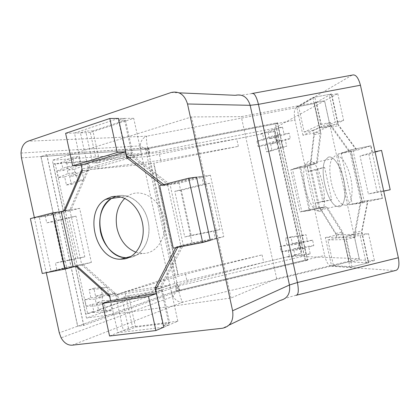<?xml version="1.0" encoding="UTF-8"?>
<svg xmlns="http://www.w3.org/2000/svg" width="420" height="420" viewBox="0 0 420 420"><rect width="100%" height="100%" fill="white"/><g stroke="black" fill="none" stroke-linecap="round" stroke-linejoin="round"><path stroke-width="0.32" stroke-dasharray="2.1 1.58" d="M328.351 157.143C333.296 155.305 340.646 165.805 343.649 179.671C346.726 193.52 344.479 206.288 339.255 206.84L336.415 206.273C326.996 202.22 319.289 170.384 325.211 160.235L328.351 157.143L325.211 160.235C319.289 170.384 326.996 202.22 336.415 206.273L339.255 206.84C344.479 206.288 346.726 193.52 343.649 179.671C340.646 165.805 333.296 155.305 328.351 157.143M319.358 211.312C331.695 211.202 319.557 155.841 308.401 161.301L305.503 164.357C300.101 174.452 307.797 206.488 316.685 210.698L319.358 211.312M148.066 221.24C152.229 238.838 142.385 256.704 128.756 257.602L130.394 257.36C143.236 255.097 151.83 238.098 148.066 221.24C144.491 204.346 129.654 192.607 117.08 196.03L116.056 196.324C128.714 191.819 144.59 203.794 148.066 221.24M135.975 252.236L142.254 253.418C156.749 254.42 168.294 236.24 163.916 217.97C160.151 198.602 140.668 187.199 127.958 195.962L124.808 198.377M302.054 256.505L178.332 285.925L86.478 318.066L231 298.011L276.696 278.717L359.252 258.673L302.054 256.505L274.019 128.399L149.373 152.812L52.295 160.256L191.51 116.933L241.274 116.645L324.608 100.79L274.019 128.399M86.478 318.066L52.295 160.256M231 298.011L191.51 116.933M21.441 157.857L140.485 149.793L145.535 149.142L275.541 123.879L277.536 122.755L148.297 147.866L46.72 154.675L40.887 156.539L77.621 326.214L59.283 332.813M34.361 217.586L46.284 272.706M359.252 258.673L324.608 100.79M163.758 184.559L164.651 185.252L196.508 177.146L201.731 176.447L168.399 184.91L132.61 157.216L124.168 118.388L118.487 120.267L125.654 153.221L92.615 162.992L85.696 131.103L80.435 132.841L88.499 170L71.216 209.57L45.276 216.153L46.725 222.852L68.812 217.413L77.726 258.552L55.424 263.046L56.879 269.75L83.15 264.647L115.232 293.239L123.317 330.519L128.819 329.847L121.879 297.854L155.946 292.614L163.133 325.684L169.082 324.959L160.608 285.999L181.597 245.543L215.371 238.985L213.665 231.163L184.753 236.99L174.809 191.31L203.438 184.259L201.731 176.447M223.781 236.66L192.045 242.839L179.062 183.209L210.399 175.287L223.781 236.66L210.294 240.392L178.012 246.645L177.66 247.328M177.849 321.242L132.489 326.865L124.945 292.105L169.953 284.949L177.849 321.242L163.795 327.201L117.805 332.714L109.741 296.719M91.371 262.442L66.644 267.257L55.225 214.52L79.642 208.346L91.371 262.442L75.983 266.411L51.009 271.246L39.302 217.135L63.961 210.84M82.047 169.019L74.498 133.03L118.424 118.435L124.168 118.388M169.953 284.949L161.044 288.01L115.647 295.16L81.758 264.92L69.841 209.921L63.95 210.866M79.642 208.346L69.841 209.921L88.079 168.084L132.174 155.216L126.514 155.647M124.945 292.105L110.056 296.998M179.062 183.209L170.069 184.485L183.288 245.212L178.012 246.645M192.045 242.839L183.288 245.212L161.044 288.01L155.684 289.858M97.829 167.176L90.311 132.526L133.712 118.314L141.582 154.492L97.829 167.176L82.215 168.63M141.582 154.492L132.174 155.216L170.069 184.485L164.651 185.252M309.209 210.578L300.022 211.911L290.787 169.743L299.628 166.824L309.209 210.578L319.809 208.21L310.249 164.598L316.439 163.301L320.381 131.791L314.192 103.561L331.328 94.017L337.932 124.115L357.042 150.203L370.671 145.808L382.231 198.403L368.093 200.524L361.751 232.628L368.377 262.81L348.899 261.833L342.694 233.536L325.978 206.824L316.223 208.289L307.036 166.336L316.439 163.301M299.628 166.824L310.249 164.598L313.961 133.072L331.123 125.47L337.932 124.115M343.366 236.943L350.023 267.304L331.59 266.038L325.358 237.584L343.366 236.943L354.989 234.213L336.315 235.027L342.694 233.536M325.358 237.584L336.315 235.027L319.809 208.21L325.978 206.824M337.843 154.198L350.684 149.956L362.308 202.892L348.952 204.823L337.843 154.198L349.981 151.672L361.053 202.104L368.093 200.524M348.952 204.823L361.053 202.104L354.989 234.213L361.751 232.628M302.935 135.272L296.719 106.89L312.79 97.508L319.426 127.79L302.935 135.272L320.381 131.791M319.426 127.79L331.123 125.47L349.981 151.672L357.042 150.203M72.104 345.182L182.894 302.122L330.866 266.165L395.068 270.601M330.866 266.165C328.314 265.351 326.24 261.786 324.634 255.465L176.379 290.945L171.502 292.404L77.621 326.214L83.695 325.416L177.098 291.554L176.017 286.587M277.536 122.755L307.619 260.195L305.351 260.075L275.541 123.879L294.977 120.099L324.634 255.465M294.977 120.099C293.795 113.694 294.184 109.562 296.142 107.698L146.79 136.18L27.967 141.215M352.118 75.133L296.142 107.698M290.787 169.743L307.036 166.336M300.022 211.911L316.223 208.289M350.023 267.304L368.377 262.81M331.59 266.038L348.899 261.833M362.308 202.892L382.231 198.403M350.684 149.956L370.671 145.808M312.79 97.508L331.328 94.017M296.719 106.89L314.192 103.561M66.644 267.257L51.009 271.246M55.225 214.52L39.302 217.135M132.489 326.865L117.805 332.714M210.399 175.287L196.508 177.146M133.712 118.314L118.424 118.435M90.311 132.526L74.498 133.03M276.696 278.717L241.274 116.645M182.894 302.122C178.92 302.437 175.644 300.552 173.072 296.468L171.502 292.404L77.742 326.167L83.816 325.369L178.091 291.197L307.482 260.227L305.214 260.106L178.621 290.383C180.164 297.029 181.587 300.941 182.894 302.122M21.011 153.053L140.191 145.871L145.535 149.142L176.379 290.945L171.502 292.404L140.485 149.793L140.191 145.871C140.721 140.879 142.921 137.65 146.79 136.18C146.108 137.87 146.444 142.054 147.798 148.727L140.485 149.793L41.018 156.529L46.851 154.67L146.963 148.124L148.759 156.371L65.531 163.154L65.394 162.514L60.428 162.913L60.569 163.559L53.272 164.152L85.754 314.102L87.701 313.824L93.886 311.693L92.274 304.248L86.252 306.243L84.835 299.702L90.867 297.78L89.119 289.69L93.87 288.246L95.608 296.268L101.42 294.415L102.795 300.767L96.999 302.683L98.595 310.065L97.377 310.102L97.519 310.742L92.809 312.365L92.668 311.724L93.886 311.693M307.619 260.195L177.098 291.554M46.72 154.675L83.695 325.416M175.744 247.7L176.085 247.034L180.931 246.094L167.522 184.496L162.74 185.714L161.873 185.036M176.085 247.034L181.597 245.543M157.048 287.212L160.608 285.999M210.294 240.392L215.371 238.985M173.276 248.178L180.931 246.094M219.875 229.561L191.189 235.347L181.377 190.281L209.785 183.298L219.875 229.561L213.665 231.163M209.785 183.298L203.438 184.259M162.74 185.714L168.399 184.91M159.658 185.603L167.522 184.496M128.919 157.516L132.61 157.216M125.538 120.188L132.615 152.717L99.761 162.383L92.925 130.888L125.538 120.188L118.487 120.267M92.925 130.888L85.696 131.103M65.615 133.313L80.435 132.841M82.388 170.588L88.499 170M65.084 210.556L71.216 209.57M30.382 218.6L45.276 216.153M54.023 221.571L76.01 216.169L84.819 256.814L62.622 261.293L54.023 221.571L46.725 222.852M62.622 261.293L55.424 263.046M42.252 273.483L56.879 269.75M77.138 266.201L83.15 264.647M109.4 295.134L115.232 293.239M109.557 336L123.317 330.519M135.529 327.159L128.672 295.565L162.524 290.315L169.622 322.954L135.529 327.159L128.819 329.847M169.622 322.954L163.133 325.684M163.795 327.201L169.082 324.959M132.615 152.717L125.654 153.221M99.761 162.383L92.615 162.992M191.189 235.347L184.753 236.99M181.377 190.281L174.809 191.31M162.524 290.315L155.946 292.614M128.672 295.565L121.879 297.854M76.01 216.169L68.812 217.413M84.819 256.814L77.726 258.552M346.101 205.301C351.445 204.719 353.803 191.956 350.726 178.138C347.734 164.304 340.279 153.851 335.223 155.71L332 158.812C325.899 168.987 333.606 200.75 343.208 204.75L346.101 205.301M316.911 168.977L324.035 201.5L315.326 202.986L316.475 208.231L326.786 206.687L342.62 231.934L349.162 261.77L351.467 261.886L345.839 236.219L360.166 235.672L366.077 262.615L368.655 262.741L361.673 230.921L367.652 200.566L382.536 198.334L381.092 191.756L368.356 193.935L360.034 156.035L372.419 152.313L370.976 145.745L356.627 150.371L338.572 125.701L331.611 93.965L329.343 95.225L335.239 122.089L322.098 127.985L316.481 102.386L314.454 103.509L320.985 133.271L317.226 163.076L307.282 166.283L308.432 171.523L316.911 168.977L324.576 167.359L331.69 199.799L324.035 201.5M310.07 210.315L300.526 166.745L292.546 169.376L301.77 211.517L310.07 210.315L318.822 208.352L309.298 164.908L317.226 163.076M318.822 208.352L320.35 208.126L335.974 233.483L336.935 237.862L355.651 237.237L354.627 232.57L360.334 202.209L362.381 201.91L351.262 151.258L349.288 151.898L331.485 127.108L330.461 122.451L313.341 130.242L314.302 134.61L310.774 164.43M360.334 202.209L367.652 200.566M354.627 232.57L361.673 230.921M364.466 202.403L352.847 149.504L341.161 153.358L352.312 204.172L364.466 202.403L382.536 198.334M352.312 204.172L362.381 201.91M383.723 191.173L381.092 191.756M375.06 151.762L372.419 152.313M352.847 149.504L370.976 145.745M349.288 151.898L356.627 150.371M341.161 153.358L351.262 151.258M331.485 127.108L338.572 125.701M314.795 97.13L298.61 106.528L304.206 132.059L320.77 124.362L314.795 97.13L331.611 93.965M320.77 124.362L330.461 122.451M337.759 93.634L343.644 120.43L330.141 126.383L324.539 100.853L337.759 93.634L329.343 95.225M324.539 100.853L316.481 102.386M298.61 106.528L314.454 103.509M314.302 134.61L320.985 133.271M304.206 132.059L313.341 130.242M292.546 169.376L307.282 166.283M300.526 166.745L309.298 164.908M331.69 199.799L322.749 201.338L315.871 169.948L308.432 171.523M322.749 201.338L315.326 202.986M301.77 211.517L316.475 208.231M320.35 208.126L326.786 206.687M335.974 233.483L342.62 231.934M333.464 265.587L352.012 266.816L346.022 239.51L327.857 239.988L333.464 265.587L349.162 261.77M327.857 239.988L336.935 237.862M359.447 259.943L353.829 234.344L368.513 233.709L374.414 260.573L359.447 259.943L351.467 261.886M374.414 260.573L366.077 262.615M352.012 266.816L368.655 262.741M346.022 239.51L355.651 237.237M343.644 120.43L335.239 122.089M330.141 126.383L322.098 127.985M390.201 189.725L377.149 191.972L368.356 193.935M377.149 191.972L368.844 154.182L360.034 156.035M368.844 154.182L381.554 150.397M368.513 233.709L360.166 235.672M353.829 234.344L345.839 236.219M315.871 169.948L324.576 167.359M174.547 275.531L150.229 163.763L153.899 163.175L178.138 274.565L117.537 294.231L119.417 302.883L187.204 282.03L263.728 262.421L289.396 256.347L176.295 282.933L97.377 310.102M92.668 311.724L85.754 314.102M98.595 310.065L119.417 302.883M150.229 163.763L90.479 169.502L88.604 160.871L158.996 152.455L236.728 138.836L262.579 133.749L263.918 139.871L279.815 134.594L278.318 127.743L282.502 127.145L283.999 133.964L289.17 133.182L290.362 138.605L285.191 139.419L286.687 146.239L282.513 146.927L281.017 140.075L275.746 140.9L274.538 135.392L279.815 134.594M53.272 164.152L55.157 163.574L61.677 163.049L63.284 170.468L56.968 171.061L58.38 177.581L64.68 176.925L66.428 184.994L71.363 184.411L69.631 176.41L75.7 175.775L74.324 169.439L68.239 170.006L66.644 162.645L88.604 160.871M55.157 163.574L87.701 313.824M46.851 154.67L83.816 325.369M176.295 282.933L178.091 291.197M90.479 169.502L160.713 160.33L238.371 146.349L153.899 163.175M117.537 294.231L185.483 274.129L262.085 254.893L178.138 274.565M262.085 254.893L263.728 262.421M263.918 139.871L256.972 141.251L258.142 146.585L265.083 145.194L266.537 151.851L272.071 150.733L270.617 144.086L277.505 142.706L276.344 137.398L269.451 138.768L268.118 132.657L275.21 131.261L274.575 131.602L301.219 253.36L293.354 255.218L294.893 255.045L293.554 248.918L300.4 247.312L299.234 241.994L292.388 243.59L290.929 236.933L285.427 238.203L286.886 244.871L279.983 246.482L281.153 251.827L288.052 250.21L289.396 256.347M294.893 255.045L301.219 253.36M275.21 131.261L301.938 253.376M238.371 146.349L236.728 138.836M274.575 131.602L268.118 132.657M148.759 156.371L262.579 133.749M65.531 163.154L66.644 162.645M287.868 256.52L287.989 257.05L293.47 255.749L293.354 255.218M146.963 148.124L277.394 122.782L307.482 260.227M261.13 134.248L261.014 133.718L266.537 132.631L266.653 133.161M41.018 156.529L77.742 326.167M277.394 122.782L275.405 123.905L305.214 260.106M275.405 123.905L147.798 148.727L178.621 290.383L176.379 290.945L173.072 296.468L61.121 337.832M61.677 163.049L60.569 163.559M160.713 160.33L158.996 152.455M68.04 173.507L75.836 172.284L77.642 180.616L83.795 179.603L82 171.318L89.612 170.121L88.184 163.537L80.561 164.692L78.766 156.408L72.587 157.295L74.392 165.622L66.586 166.803L68.04 173.507L58.38 177.581M56.968 171.061L66.586 166.803M63.284 170.468L74.392 165.622M60.428 162.913L72.587 157.295M65.394 162.514L78.766 156.408M68.239 170.006L80.561 164.692M74.324 169.439L88.184 163.537M75.7 175.775L89.612 170.121M69.631 176.41L82 171.318M71.363 184.411L83.795 179.603M66.428 184.994L77.642 180.616M64.68 176.925L75.836 172.284M270.617 144.086L285.191 139.419M272.071 150.733L286.687 146.239M266.537 151.851L282.513 146.927M265.083 145.194L281.017 140.075M258.142 146.585L275.746 140.9M256.972 141.251L274.538 135.392M261.014 133.718L278.318 127.743M266.537 132.631L282.502 127.145M269.451 138.768L283.999 133.964M276.344 137.398L289.17 133.182M277.505 142.706L290.362 138.605M185.483 274.129L187.204 282.03M312.606 240.182L307.55 241.547L306.054 234.717L301.969 235.793L303.471 242.655L298.321 244.052L299.528 249.575L304.673 248.147L306.175 255.014L310.244 253.853L308.747 247.018L313.793 245.616L312.606 240.182L299.234 241.994M300.4 247.312L313.793 245.616M293.554 248.918L308.747 247.018M293.47 255.749L310.244 253.853M287.989 257.05L306.175 255.014M288.052 250.21L304.673 248.147M281.153 251.827L299.528 249.575M279.983 246.482L298.321 244.052M286.886 244.871L303.471 242.655M285.427 238.203L301.969 235.793M290.929 236.933L306.054 234.717M292.388 243.59L307.55 241.547M95.256 299.103L102.884 297.034L101.073 288.687L107.111 287.096L108.911 295.402L116.351 293.386L117.784 299.985L110.35 302.048L112.151 310.354L106.139 312.065L104.333 303.718L96.716 305.828L95.256 299.103L84.835 299.702M90.867 297.78L102.884 297.034M89.119 289.69L101.073 288.687M93.87 288.246L107.111 287.096M95.608 296.268L108.911 295.402M101.42 294.415L116.351 293.386M102.795 300.767L117.784 299.985M96.999 302.683L110.35 302.048M97.519 310.742L112.151 310.354M92.809 312.365L106.139 312.065M92.274 304.248L104.333 303.718M86.252 306.243L96.716 305.828M251.764 93.571C244.697 94.857 239.201 95.434 235.274 95.303M171.176 92.495L179.141 92.846M280.114 300.473C283.652 298.809 288.913 297.098 295.895 295.344M229.11 325.07L222.547 328.235M179.781 290.792L178.7 285.836M148.664 147.793L149.741 152.738M145.913 148.197L146.99 153.148M142.254 253.418L131.045 256.394M127.958 195.962L121.06 197.012M305.503 164.357L332 158.812M316.685 210.698L343.208 204.75M148.297 147.866L149.373 152.812M179.413 290.881L178.332 285.925M177.859 274.627L153.62 163.233"/><path stroke-width="0.63" d="M128.756 257.602L126.173 257.691C114.608 257.497 103.42 246.01 100.522 231.882C97.97 217.004 101.624 205.868 111.473 198.466L116.056 196.324L111.473 198.466C89.539 210.835 101.215 258.174 126.173 257.691L128.756 257.602M124.808 198.377C117.359 206.036 114.776 216.059 117.054 228.443C120.015 240.361 126.326 248.294 135.975 252.236M46.284 272.706L59.283 332.813L61.121 337.832C64.055 342.93 67.72 345.377 72.104 345.182L222.547 328.235C230.507 326.371 233.861 320.549 232.612 310.769L187.525 103.987C184.601 94.621 179.151 90.794 171.176 92.495L27.967 141.215C23.767 142.994 21.451 146.937 21.011 153.053L21.441 157.857L34.361 217.586M109.82 118.498L65.615 133.313L72.665 165.832L117.212 152.518L109.82 118.498L118.424 118.435L126.514 155.647L163.758 184.559M196.508 177.146L210.294 240.392L202.681 242.498L188.669 178.201L196.508 177.146M177.66 247.328L155.684 289.858L163.795 327.201L155.888 330.55L148.475 296.41L156.266 293.669L110.597 300.647L109.4 295.134L77.138 266.201L73.185 266.968L61.178 211.549L65.084 210.556L82.388 170.588L81.197 165.091L125.465 151.946L126.714 157.694L128.919 157.516M109.741 296.719L75.999 266.422M63.961 210.84L82.047 169.019M398.354 257.738L360.439 85.234L258.447 104.349L297.423 282.524L398.354 257.738C399.725 265.792 398.627 270.081 395.068 270.601L295.895 295.344C298.442 295.087 298.951 290.813 297.423 282.524L289.464 285.007L250.168 105.315L187.525 103.987M179.141 92.846L235.274 95.303C242.618 93.839 247.585 97.177 250.168 105.315L258.447 104.349C256.384 96.222 254.158 92.631 251.764 93.571L352.118 75.133C355.541 74.02 358.312 77.385 360.439 85.234M124.598 258.909C137.503 256.641 146.134 239.468 142.328 222.427C138.71 205.343 123.779 193.468 111.142 196.917L105.509 199.374C83.486 211.853 95.272 259.686 120.351 259.24L124.598 258.909M156.266 293.669L155.012 287.905L175.744 247.7M161.873 185.036L126.714 157.694M155.012 287.905L157.048 287.212M188.669 178.201L159.658 185.603L173.276 248.178L202.681 242.498M117.212 152.518L125.465 151.946M72.665 165.832L81.197 165.091M64.78 269.131L52.61 212.924L30.382 218.6L42.252 273.483L64.78 269.131L73.185 266.968M52.61 212.924L61.178 211.549M148.475 296.41L102.48 303.371L109.557 336L155.888 330.55M102.48 303.371L110.597 300.647M375.06 151.762L381.554 150.397L390.201 189.725L383.723 191.173M232.612 310.769L289.464 285.007C290.514 293.517 287.401 298.673 280.114 300.473L229.11 325.07M131.045 256.394L120.351 259.24M121.06 197.012L105.509 199.374"/></g></svg>
